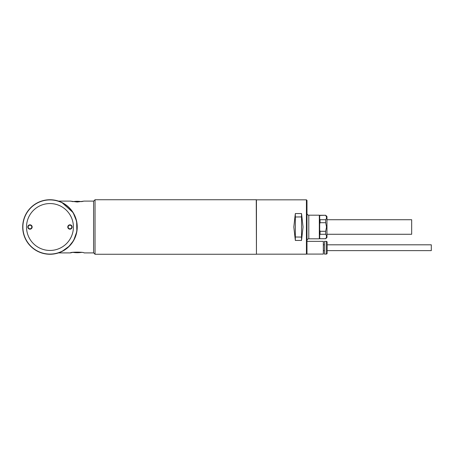 <?xml version="1.0" encoding="UTF-8"?>
<svg xmlns="http://www.w3.org/2000/svg" width="454" height="454" viewBox="0 0 454 454"><rect width="100%" height="100%" fill="white"/><g stroke="black" fill="none" stroke-linecap="round" stroke-linejoin="round"><path stroke-width="0.68" d="M327.152 244.814L431.3 244.814L431.3 250.631L327.152 250.631M324.423 250.631L323.333 250.631M324.423 244.814L323.333 244.814M326.971 219.73L411.67 219.73L411.67 234.27L326.971 234.27M306.427 199.828L256.448 199.828L256.448 254.172L306.427 254.172L306.427 199.828L306.978 200.373L306.978 253.627L306.427 254.172M301.524 240.444L301.524 213.556L295.344 213.556L295.344 217.001L301.921 216.91L303.045 227L301.524 240.444L295.344 240.444L293.823 227L294.941 216.91L295.344 217.001L295.344 236.999L301.921 237.09M319.332 238.815L319.332 215.185L319.701 215.548L319.701 238.452L319.332 238.815L308.794 238.815C307.687 238.923 307.086 239.53 306.978 240.631M294.941 237.09L295.344 236.999L295.344 240.444M295.344 213.556L294.941 216.91M301.921 216.91L301.524 213.556M319.701 215.968L320.064 215.406L325.694 215.275L326.971 216.547L326.971 237.453L325.694 238.725L320.064 238.725L319.701 238.361M319.701 223.822L320.064 222.698L325.694 222.698L326.517 227L325.694 231.302L320.064 231.302L320.064 234.292L325.694 234.292L325.694 231.302M325.694 234.292C326.772 235.728 326.772 237.164 325.694 238.594M319.701 234.854L320.064 234.292M320.064 231.302L319.701 230.178M320.064 238.594L319.741 238.112M319.701 215.639L320.064 215.406M326.426 216.853L325.694 215.406C326.772 216.836 326.772 218.272 325.694 219.708L320.064 219.708L319.701 219.146M320.064 219.708L320.064 222.698M325.694 222.698L325.694 219.708M326.244 241.358L324.423 241.358L324.423 254.081L326.244 254.081A0.908 0.908 0 0 0 327.152 253.173L327.152 242.266A0.908 0.908 0 0 0 326.244 241.358L326.244 254.081M306.978 254.081L323.333 254.081L323.333 241.358L306.978 241.358M93.586 201.281L93.586 252.719M61.812 202.444L73.111 212.597L76.641 221.382L76.857 231.495L73.627 240.546L68.367 247.118L62.448 251.238L58.475 252.901L70.41 252.901L72.68 252.396M93.405 252.901L84.047 252.901C84.467 251.913 69.99 251.913 70.41 252.901M58.475 201.099L70.41 201.099L77.231 202.013L84.047 201.099L93.405 201.099M81.567 201.638A27.257 27.257 0 0 0 72.89 201.638L72.413 201.553M71.567 201.377L70.938 201.23M70.886 201.218L70.41 201.099M72.89 252.362A27.257 27.257 0 0 0 81.567 252.362L82.049 252.447M61.812 251.556L69.587 245.926M69.678 245.835L72.578 242.226M75.006 237.782L75.943 235.28M76.658 232.544L77.078 229.86M77.231 226.921L76.647 221.387M75.943 218.726L75.006 216.223M72.583 211.78L69.661 208.148M49.963 199.737A27.263 27.263 0 0 1 77.231 227A27.263 27.263 0 0 1 49.963 254.263A27.263 27.263 0 0 1 22.7 227A27.263 27.263 0 0 1 49.963 199.737M84.047 201.099L83.525 201.23M82.838 201.389L82.095 201.542M93.586 252.81L93.586 201.19L95.039 199.737L95.039 254.263L93.586 252.81M256.448 254.081L256.266 199.737L95.039 199.737M256.266 254.263L95.039 254.263M69.956 229.179A2.179 2.179 0 0 1 67.777 227A2.179 2.179 0 0 1 69.956 224.821A2.179 2.179 0 0 1 72.141 227A2.179 2.179 0 0 1 69.956 229.179M69.956 225.184A1.816 1.816 0 0 0 68.14 227A1.816 1.816 0 0 0 69.956 228.816A1.816 1.816 0 0 0 71.777 227A1.816 1.816 0 0 0 69.956 225.184M29.97 229.179A2.179 2.179 0 0 1 27.79 227A2.179 2.179 0 0 1 29.97 224.821A2.179 2.179 0 0 1 32.149 227A2.179 2.179 0 0 1 29.97 229.179M29.97 225.184A1.816 1.816 0 0 0 28.154 227A1.816 1.816 0 0 0 29.97 228.816A1.816 1.816 0 0 0 31.786 227A1.816 1.816 0 0 0 29.97 225.184M49.963 203.551A23.449 23.449 0 0 1 73.412 227A23.449 23.449 0 0 1 49.963 250.449A23.449 23.449 0 0 1 26.519 227A23.449 23.449 0 0 1 49.963 203.551M49.963 199.919A27.081 27.081 0 0 1 77.049 227A27.081 27.081 0 0 1 49.963 254.081A27.081 27.081 0 0 1 22.882 227A27.081 27.081 0 0 1 49.963 199.919M306.978 213.369C307.086 214.47 307.687 215.077 308.794 215.185L308.794 238.815M308.794 215.185L319.332 215.185M325.694 215.275L320.064 215.275M325.694 238.725L320.064 238.725"/></g></svg>
